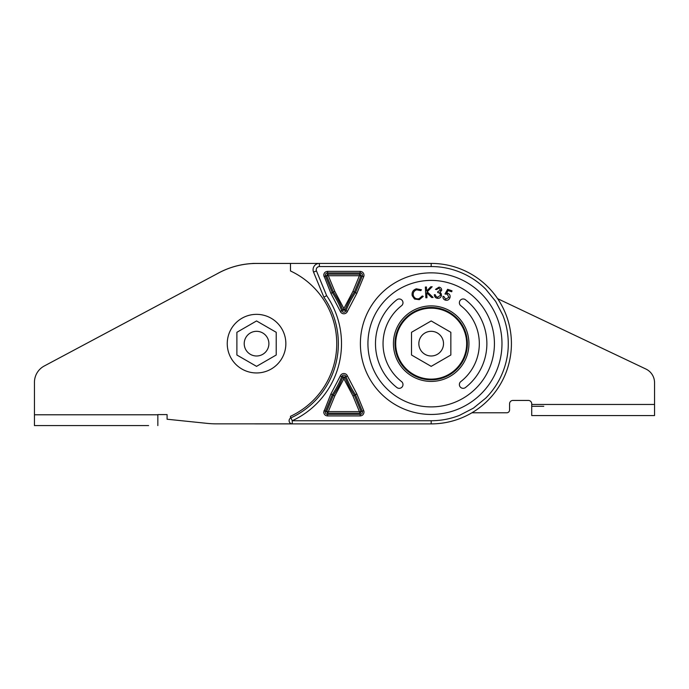 <?xml version="1.0" encoding="UTF-8"?>
<svg xmlns="http://www.w3.org/2000/svg" width="689" height="689" viewBox="0 0 689 689"><rect width="100%" height="100%" fill="white"/><g stroke="black" fill="none" stroke-linecap="round" stroke-linejoin="round"><path stroke-width="1.03" d="M323.864 297.157A81.81 81.81 0 0 1 338.359 343.647A81.81 81.81 0 0 0 323.864 297.157L313.547 272.103L316.458 270.906A3.144 3.144 0 0 1 316.217 269.709C316.458 267.806 317.508 266.755 319.36 266.565L431.185 266.565C449.495 266.385 470.311 273.671 485.693 289.139L495.684 301.438L502.858 315.278C506.449 324.39 508.249 333.855 508.267 343.647C508.456 361.966 501.161 382.774 485.693 398.164L473.395 408.155L459.554 415.329C450.442 418.921 440.977 420.721 431.185 420.738L292.257 420.738A84.954 84.954 0 0 0 326.646 295.65L323.864 297.157A81.81 81.81 0 0 1 290.93 417.887L292.257 420.738L292.257 423.89A3.144 3.144 0 0 1 290.93 417.887A3.144 3.144 0 0 0 290.482 418.137L290.482 416.32A80.208 80.208 0 0 0 290.482 270.975L290.482 263.448L256.549 263.448A80.208 80.208 0 0 0 218.801 272.887L44.251 366.005L216.846 273.938A80.234 80.234 0 0 1 256.549 263.413L431.185 263.413A80.234 80.234 0 0 1 511.419 343.647A80.234 80.234 0 0 1 431.185 423.89L256.549 423.89A80.234 80.234 0 0 1 254.327 423.856M395.477 423.89L256.549 423.89L395.477 423.89M645.894 369.028L497.613 298.656L645.894 369.028A15.149 15.149 0 0 1 654.55 382.714L654.55 415.562L531.719 415.562L531.719 403.806A3.359 3.359 0 0 0 528.351 400.438L512.926 400.438A3.359 3.359 0 0 0 509.567 403.806L509.567 409.972A2.808 2.808 0 0 1 506.759 412.78L471.913 412.78M543.776 406.303L531.719 406.303L543.776 406.303M148.583 425.587L34.45 425.587L34.45 382.335A18.508 18.508 0 0 1 44.251 366.005M157.841 425.587L157.841 414.597L167.091 414.597L167.091 419.231L207.079 423.365A92.541 92.541 0 0 0 216.596 423.856L290.482 423.856L290.482 423.339M227.249 343.647A29.308 29.308 0 0 0 256.549 372.956A29.308 29.308 0 0 0 285.857 343.647A29.308 29.308 0 0 0 256.549 314.348A29.308 29.308 0 0 0 227.249 343.647M450.847 332.296L431.185 320.945L411.514 332.296L411.514 355.007L431.185 366.359L450.847 355.007L450.847 332.296M395.71 343.647A35.475 35.475 0 0 0 431.185 379.122A35.475 35.475 0 0 0 466.66 343.647A35.475 35.475 0 0 0 431.185 308.172A35.475 35.475 0 0 0 395.71 343.647M276.22 332.296L256.549 320.945L236.887 332.296L236.887 355.007L256.549 366.359L276.22 355.007L276.22 332.296M443.518 343.647A12.342 12.342 0 0 0 431.185 331.314A12.342 12.342 0 0 0 418.843 343.647A12.342 12.342 0 0 0 431.185 355.989A12.342 12.342 0 0 0 443.518 343.647M313.547 272.103A6.296 6.296 0 0 1 319.36 263.413A6.296 6.296 0 0 0 313.073 269.709A6.296 6.296 0 0 1 319.36 263.413L253.302 263.413A4.013 4.013 0 0 0 252.372 263.525M323.735 275.212L330.901 293.368L340.271 311.299A3.85 3.85 0 0 0 347.463 311.299L356.842 293.368L363.706 276.685A3.85 3.85 0 0 0 363.999 275.212C363.766 272.896 362.483 271.612 360.149 271.363L327.585 271.363C325.251 271.587 323.968 272.87 323.735 275.212M323.735 412.091C323.959 414.433 325.242 415.717 327.585 415.941L360.149 415.941C362.466 415.708 363.749 414.425 363.999 412.091A3.85 3.85 0 0 0 363.706 410.618L356.842 393.936L347.463 376.005A3.85 3.85 0 0 0 340.271 376.005L330.901 393.936L323.735 412.091M360.39 343.647A70.795 70.795 0 0 1 431.185 272.853A70.795 70.795 0 0 1 501.98 343.647A70.795 70.795 0 0 1 431.185 414.451A70.795 70.795 0 0 1 360.39 343.647M494.426 343.647A63.242 63.242 0 0 1 431.185 406.898A63.242 63.242 0 0 1 367.935 343.647A63.242 63.242 0 0 1 431.185 280.406A63.242 63.242 0 0 1 494.426 343.647M460.829 305.727A3.772 3.772 0 0 1 461.501 299.353A3.772 3.772 0 0 1 465.48 299.775A55.688 55.688 0 0 1 465.48 387.528A3.772 3.772 0 0 1 460.183 386.882A3.772 3.772 0 0 1 460.829 381.577A48.144 48.144 0 0 0 460.829 305.727M402.987 384.557A3.772 3.772 0 0 1 396.881 387.528A55.688 55.688 0 0 1 396.881 299.775A3.772 3.772 0 0 1 402.187 300.421A3.772 3.772 0 0 1 401.532 305.727A48.144 48.144 0 0 0 401.532 381.577A3.772 3.772 0 0 1 402.987 384.557M394.995 343.647A36.181 36.181 0 0 1 431.185 307.466A36.181 36.181 0 0 1 467.366 343.647A36.181 36.181 0 0 1 431.185 379.837A36.181 36.181 0 0 1 394.995 343.647A36.181 36.181 0 0 0 431.185 379.837A36.181 36.181 0 0 0 467.366 343.647A36.181 36.181 0 0 1 431.185 379.837A36.181 36.181 0 0 1 394.995 343.647M338.359 343.647A81.81 81.81 0 0 1 290.93 417.887A81.81 81.81 0 0 0 338.359 343.647M363.706 276.685L362.259 276.082L355.446 292.618L356.842 293.368M340.271 311.299L341.735 310.73A91.327 91.327 0 0 0 332.287 292.618L325.475 276.082L326.595 275.626L333.364 292.041L334.759 291.301L343.871 308.543L342.872 310.291L344.862 310.291L343.871 308.543L352.983 291.301L355.446 292.618A91.327 91.327 0 0 0 345.999 310.73A2.282 2.282 0 0 1 341.735 310.73L342.872 310.291A92.541 92.541 0 0 0 333.364 292.041L330.901 293.368M340.271 376.005L341.735 376.573A2.282 2.282 0 0 1 345.999 376.573L344.862 377.012A92.541 92.541 0 0 0 354.37 395.262L356.842 393.936M347.463 376.005L345.999 376.573A91.327 91.327 0 0 0 355.446 394.685L362.259 411.221A2.282 2.282 0 0 1 360.149 414.365L327.585 414.365A2.282 2.282 0 0 1 325.475 411.221L332.287 394.685L330.901 393.936M363.706 410.618L361.139 411.678L354.37 395.262L352.983 396.003L343.871 378.761L344.862 377.012L341.735 376.573A91.327 91.327 0 0 1 332.287 394.685L334.759 396.003L328.334 411.583L326.595 411.678L324.028 410.618M352.983 291.301L359.4 275.721L362.259 276.082A2.282 2.282 0 0 0 360.149 272.93L359.4 275.721L328.334 275.721L327.585 274.144L327.585 271.363M347.463 311.299L344.862 310.291A92.541 92.541 0 0 1 354.37 292.041L361.139 275.626L360.149 274.144L327.585 274.144L326.595 275.626L328.334 275.721L334.759 291.301M334.759 396.003L343.871 378.761L342.872 377.012A92.541 92.541 0 0 1 333.364 395.262L326.595 411.678L327.585 413.159L328.334 411.583L359.4 411.583L360.149 413.159L360.149 415.941M327.585 415.941L327.585 413.159L360.149 413.159L361.139 411.678L359.4 411.583L352.983 396.003M447.617 289.302L452.018 290.801L451.683 291.766L448.074 290.534L446.618 293.126L447.876 293.342C449.822 294.203 450.511 295.667 449.934 297.734C449.021 299.887 447.437 300.671 445.18 300.077C443.483 299.388 442.76 298.13 443.018 296.313L444.052 296.666L445.568 299.155L448.909 297.338L447.325 294.212L444.965 294.014L447.617 289.302M438.876 288.166L436.585 289.561L435.5 289.397L439.031 287.132C440.805 287.502 441.683 288.57 441.675 290.345L439.978 292.317L441.098 293.411L441.503 295.409C440.943 297.536 439.556 298.501 437.36 298.311C435.414 297.898 434.406 296.683 434.337 294.659L435.379 294.823L435.948 296.434L437.532 297.278L440.443 295.34C440.374 293.669 439.444 292.73 437.679 292.549L437.825 291.568L440.572 290.164L438.876 288.166M425.862 297.794L425.354 287.055L426.448 287.003L426.637 291.034L430.737 286.805L432.184 286.736L427.249 291.8L433.097 297.459L431.667 297.519L426.715 292.739L426.956 297.743L425.862 297.794M416.328 288.82L421.453 289.759L420.807 290.612L416.621 289.836C413.925 290.81 412.832 292.704 413.331 295.512C414.339 298.199 416.268 299.259 419.11 298.681L422.279 295.986L423.261 296.382L419.317 299.672L414.537 299.043L412.211 295.719C411.626 292.274 413.004 289.974 416.328 288.82M512.926 400.438A3.359 3.359 0 0 0 509.567 403.806L509.567 409.972M531.719 403.806A3.359 3.359 0 0 0 528.351 400.438M268.891 343.647A12.342 12.342 0 0 0 256.549 331.314A12.342 12.342 0 0 0 244.216 343.647A12.342 12.342 0 0 0 256.549 355.989A12.342 12.342 0 0 0 268.891 343.647M167.091 419.231L207.079 423.365M157.841 414.597L167.091 414.597M324.028 276.685L325.475 276.082A2.282 2.282 0 0 1 327.585 272.93L360.149 272.93L360.149 271.363M468.942 343.647A37.757 37.757 0 0 0 431.185 305.89A37.757 37.757 0 0 0 393.428 343.647A37.757 37.757 0 0 0 431.185 381.413A37.757 37.757 0 0 0 468.942 343.647M292.257 423.89A3.144 3.144 0 0 1 289.113 420.738M431.185 420.738L431.185 423.89A80.234 80.234 0 0 0 511.419 343.647A80.234 80.234 0 0 0 431.185 263.413L431.185 266.565M319.36 266.565L319.36 263.413M326.646 295.65L316.458 270.906M531.719 404.46L654.55 404.46M157.841 414.787L34.45 414.787"/></g></svg>
